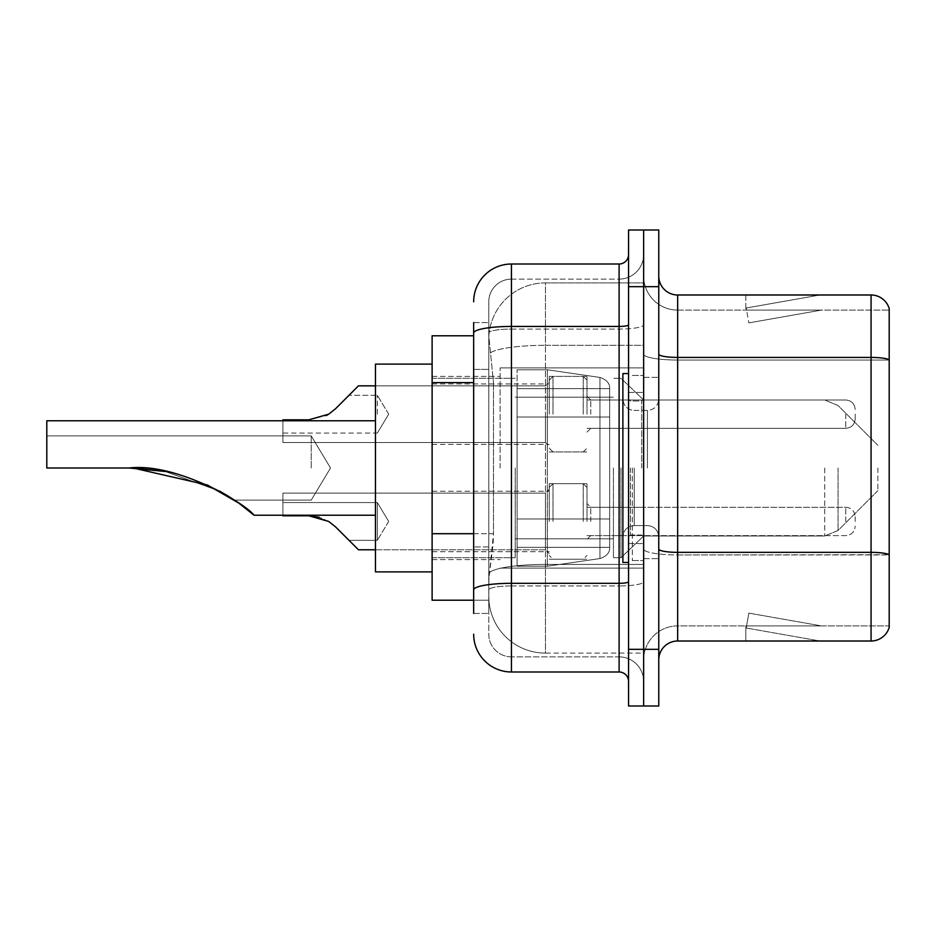 <?xml version="1.0" encoding="UTF-8"?>
<svg xmlns="http://www.w3.org/2000/svg" width="936" height="936" viewBox="0 0 936 936"><rect width="100%" height="100%" fill="white"/><g stroke="black" fill="none" stroke-linecap="round" stroke-linejoin="round"><path stroke-width="0.7" stroke-dasharray="4.68 3.51" d="M643.652 468L643.652 367.895L643.652 468M500.105 468L500.105 367.895L500.105 468M549.221 414.168L549.221 376.389L549.221 414.168M432.116 414.168L432.116 383.947L432.116 414.168M549.221 521.457L549.221 483.678L549.221 521.457M432.116 521.457L432.116 491.236L432.116 521.457M586.989 414.168L586.989 376.389L586.989 414.168M586.989 521.457L586.989 483.678L586.989 521.457M643.652 521.457L643.652 507.289L643.652 521.457M473.663 533.707L493.506 533.707L493.143 543.547L489.001 577.547L493.506 533.707L493.506 382.613L493.506 533.707L432.116 533.707L432.116 600.21L488.908 600.21L488.779 596.443A56.663 56.663 0 0 0 545.442 653.106L643.652 653.106L643.652 564.431L643.652 653.106L545.442 653.106L545.442 564.431L545.442 653.106A56.663 56.663 0 0 1 488.779 596.443L488.779 584.906L488.908 600.21L473.663 600.21M489.001 577.547L488.779 584.906L489.001 577.547M432.116 468L432.116 571.884L432.116 468M545.442 282.894L643.652 282.894L643.652 345.325L643.652 282.894L545.442 282.894A56.663 56.663 0 0 0 488.861 336.562L493.506 382.613L488.861 336.562A56.663 56.663 0 0 1 545.442 282.894L545.442 345.325L643.652 345.325L643.652 564.431L643.652 345.325L545.442 345.325L545.442 282.894A56.663 56.663 0 0 0 488.861 336.562M643.652 414.168L643.652 428.337L643.652 414.168M473.663 335.79L432.116 335.79L432.116 533.707M473.663 613.431L488.779 613.431L488.779 322.569L488.779 613.431L473.663 613.431L473.663 546.928L473.663 589.879A37.779 6.564 180 0 1 511.442 583.315L619.105 583.315L619.105 671.99A9.442 9.442 0 0 1 628.547 681.431L628.547 254.569L628.547 681.431M473.663 634.21A37.779 37.779 0 0 0 511.442 671.99L511.442 656.873A22.663 22.663 0 0 1 488.779 634.21L488.779 333.005L488.779 634.21A22.663 22.663 0 0 0 511.442 656.873L619.105 656.873L619.105 596.443L619.105 656.873L511.442 656.873L511.442 585.948L619.105 585.948L619.105 596.443L619.105 585.948A24.558 4.259 0 0 0 643.652 581.677L643.652 324.804L643.652 581.677A24.558 4.259 0 0 1 619.105 585.948L619.105 329.062L619.105 585.948L511.442 585.948L511.442 279.127L619.105 279.127A24.558 24.558 0 0 0 643.652 254.569L643.652 324.804L643.652 254.569A24.558 24.558 0 0 1 619.105 279.127L619.105 329.062L619.105 279.127A24.558 24.558 0 0 0 643.652 254.569M628.547 468L628.547 562.442L628.547 468M628.547 286.673L628.547 230.01L643.652 230.01L643.652 286.673L643.652 230.01L658.768 230.01L658.768 286.673L643.652 286.673L643.652 649.327L643.652 286.673L628.547 286.673L628.547 649.327L643.652 649.327L643.652 705.99L643.652 649.327L658.768 649.327L658.768 286.673M658.768 649.327L658.768 705.99L628.547 705.99L628.547 649.327M488.779 301.79A22.663 22.663 0 0 1 511.442 279.127A22.663 22.663 0 0 0 488.779 301.79L488.779 333.005L488.779 301.79A22.663 22.663 0 0 1 511.442 279.127L511.442 264.01A37.779 37.779 0 0 0 473.663 301.79A37.779 37.779 0 0 1 511.442 264.01L619.105 264.01A9.442 9.442 0 0 0 628.547 254.569A9.442 9.442 0 0 1 619.105 264.01L619.105 583.315A9.442 1.638 -0 0 0 628.547 581.677M511.442 671.99L619.105 671.99M473.663 369.392L473.663 546.928L473.663 322.569L473.663 369.392L488.779 369.392L473.663 369.392M473.663 322.569L488.779 322.569L473.663 322.569L473.663 589.879M511.442 279.127L619.105 279.127M643.652 681.431A24.558 24.558 0 0 0 619.105 656.873A24.558 24.558 0 0 1 643.652 681.431A24.558 24.558 0 0 0 619.105 656.873M658.768 468L658.768 377.337L658.768 468M632.327 468L632.327 560.547L632.327 468M643.652 565.461L643.652 354.136L643.652 565.461M658.768 549.058L658.768 354.136L658.768 549.058A18.884 3.276 0 0 0 677.652 552.345L871.065 552.345A18.884 3.276 180 0 1 889.2 554.709L677.652 554.966L677.652 625.903A34 34 0 0 0 643.652 659.903A34 34 0 0 1 677.652 625.903L889.2 625.903L889.2 308.587A18.884 18.884 0 0 0 871.065 294.992L871.065 641.008A18.884 18.884 0 0 0 889.2 627.412L889.2 565.461L889.2 625.903L677.652 625.903L677.652 294.992A18.884 18.884 0 0 1 658.768 276.097L658.768 354.136L658.768 276.097M643.652 276.097L643.652 354.136L643.652 276.097A34 34 0 0 0 677.652 310.097A34 34 0 0 1 643.652 276.097A34 34 0 0 0 677.652 310.097L677.652 554.966A34 5.908 0 0 1 643.652 549.058A34 5.908 0 0 0 677.652 554.966L677.652 310.097L889.2 310.097L677.652 310.097M818.766 640.786A15.105 15.105 0 0 0 821.387 641.008L745.84 641.008L821.387 641.008A15.105 15.105 0 0 1 818.766 640.786A15.105 15.105 0 0 0 821.387 641.008A15.105 15.105 0 0 1 818.766 640.786A15.105 15.105 0 0 0 821.387 641.008A15.105 15.105 0 0 1 818.766 640.786A15.105 15.105 0 0 0 821.387 641.008A15.105 15.105 0 0 1 818.766 640.786A15.105 15.105 0 0 0 821.387 641.008A15.105 15.105 0 0 1 818.766 640.786A15.105 15.105 0 0 0 821.387 641.008A15.105 15.105 0 0 1 818.766 640.786A15.105 15.105 0 0 0 821.387 641.008A15.105 15.105 0 0 1 818.766 640.786L746.226 627.997L818.766 640.786M745.84 625.903L745.84 641.008L745.84 625.903L746.589 625.903L746.226 627.997L746.589 625.903L745.84 625.903L745.84 641.008L745.84 625.903L746.589 625.903L746.226 627.997L746.589 625.903L745.84 625.903L745.84 641.008L745.84 625.903L746.589 625.903L746.226 627.997L746.589 625.903L745.84 625.903L745.84 641.008L745.84 625.903L746.589 625.903L746.226 627.997L746.589 625.903L745.84 625.903L745.84 641.008L745.84 625.903L746.589 625.903L746.226 627.997L746.589 625.903L745.84 625.903L745.84 641.008L745.84 625.903L746.589 625.903L746.226 627.997L746.589 625.903L745.84 625.903L745.84 641.008L745.84 625.903L746.589 625.903L746.226 627.997L746.589 625.903L745.84 625.903M871.065 641.008L677.652 641.008L677.652 554.966L889.2 554.966L889.2 310.097L889.2 360.044L677.652 360.044A34 5.908 0 0 1 643.652 354.136A34 5.908 0 0 0 677.652 360.044L889.2 360.044M889.2 308.587A18.884 18.884 0 0 0 871.065 294.992L677.652 294.992M821.387 294.992L745.84 294.992L821.387 294.992A15.105 15.105 0 0 0 818.766 295.214A15.105 15.105 0 0 1 821.387 294.992A15.105 15.105 0 0 0 818.766 295.214A15.105 15.105 0 0 1 821.387 294.992A15.105 15.105 0 0 0 818.766 295.214A15.105 15.105 0 0 1 821.387 294.992A15.105 15.105 0 0 0 818.766 295.214A15.105 15.105 0 0 1 821.387 294.992A15.105 15.105 0 0 0 818.766 295.214A15.105 15.105 0 0 1 821.387 294.992A15.105 15.105 0 0 0 818.766 295.214A15.105 15.105 0 0 1 821.387 294.992A15.105 15.105 0 0 0 818.766 295.214A15.105 15.105 0 0 1 821.387 294.992M658.768 659.903A18.884 18.884 0 0 1 677.652 641.008M821.387 625.903L746.589 625.903L821.387 625.903L746.589 625.903L821.387 625.903L746.589 625.903L821.387 625.903L746.589 625.903L821.387 625.903L746.589 625.903L821.387 625.903L746.589 625.903L821.387 625.903L746.589 625.903L821.387 625.903L748.847 613.115L746.589 625.903L748.847 613.115L746.589 625.903L748.847 613.115L746.589 625.903L748.847 613.115L746.589 625.903L748.847 613.115L746.589 625.903L748.847 613.115L746.589 625.903L748.847 613.115L746.589 625.903L748.847 613.115L821.387 625.903M746.589 310.097L745.84 310.097L746.589 310.097L745.84 310.097L746.589 310.097L745.84 310.097L746.589 310.097L745.84 310.097L746.589 310.097L745.84 310.097L746.589 310.097L745.84 310.097L746.589 310.097L745.84 310.097L746.589 310.097L746.226 308.002L818.766 295.214L746.226 308.002L746.589 310.097L746.226 308.002L818.766 295.214L746.226 308.002L746.589 310.097L746.226 308.002L818.766 295.214L746.226 308.002L746.589 310.097L746.226 308.002L818.766 295.214L746.226 308.002L746.589 310.097L746.226 308.002L818.766 295.214L746.226 308.002L746.589 310.097L746.226 308.002L818.766 295.214L746.226 308.002L746.589 310.097L746.226 308.002L818.766 295.214L746.226 308.002L746.589 310.097L821.387 310.097L746.589 310.097L821.387 310.097L746.589 310.097L821.387 310.097L746.589 310.097L821.387 310.097L746.589 310.097L821.387 310.097L746.589 310.097L821.387 310.097L746.589 310.097L821.387 310.097L746.589 310.097L748.847 322.885L746.589 310.097M745.84 294.992L745.84 310.097L745.84 294.992M821.387 310.097L748.847 322.885L821.387 310.097M628.547 562.442L622.885 562.442L622.885 373.558L622.885 536.901L622.885 373.558L628.547 373.558M311.232 468L311.232 435.895L311.232 468M129.109 468C176.998 462.407 245.723 503.72 254.042 515.221C245.372 503.463 176.962 462.466 129.109 468L46.8 468L46.8 435.895L46.8 468L129.109 468L46.8 468L46.8 420.779L46.8 468L129.109 468C176.998 462.407 245.723 503.72 254.042 515.221C245.372 503.463 176.962 462.466 129.109 468L46.8 468L46.8 435.895L46.8 468L129.109 468C166.596 464.806 221.025 489.037 234.456 500.105C222.394 489.867 166.924 464.607 129.109 468L46.8 468L46.8 420.779L46.8 468L129.109 468C176.998 462.407 245.723 503.72 254.042 515.221C245.372 503.463 176.962 462.466 129.109 468L46.8 468L46.8 435.895L46.8 468L129.109 468C166.596 464.806 221.025 489.037 234.456 500.105C222.394 489.867 166.924 464.607 129.109 468L46.8 468L46.8 420.779L46.8 468L129.109 468C176.998 462.407 245.723 503.72 254.042 515.221C245.372 503.463 176.962 462.466 129.109 468L46.8 468L46.8 435.895L46.8 468L129.109 468C166.596 464.806 221.025 489.037 234.456 500.105C222.394 489.867 166.924 464.607 129.109 468L46.8 468L46.8 420.779L375.453 420.779L375.453 571.884L375.453 364.116L375.453 571.884L375.453 364.116L375.453 571.884L375.453 364.116L375.453 515.221L375.453 420.779L46.8 420.779L375.453 420.779M877.863 468L877.863 490.663L877.863 468M620.989 468L620.989 557.716L620.989 468M613.431 468L613.431 557.716L613.431 468M515.221 468L515.221 557.716L515.221 468M219.972 491.283L165.379 471.51L219.972 491.283M609.664 518.989L609.664 388.674L609.664 417.011L517.105 417L517.105 566.221L517.105 519L609.664 519L609.664 547.326L609.664 388.674L609.664 417.011L517.105 417L517.105 547.326L517.105 519L609.664 519L609.664 547.326L609.664 388.674L609.664 417.011L517.105 417L517.105 566.221L517.105 519L609.664 519L609.664 547.326L609.664 388.674L609.664 417.011L517.105 417L517.105 547.326L517.105 519L547.326 519L547.326 369.779L547.326 417L517.105 417L517.105 369.779L517.105 566.221L517.105 519L609.664 518.989L609.664 547.349L517.105 547.326L517.105 519L609.664 519L609.664 547.349L517.105 547.326L517.105 519L609.664 519L609.664 547.349L517.105 547.326L517.105 388.674L517.105 547.326L609.664 547.326L609.664 388.651L517.105 388.674L517.105 566.221L517.105 519L547.326 519L547.326 566.221L547.326 369.779L547.326 417L517.105 417L517.105 388.674L609.664 388.651L517.105 388.674L609.664 388.651L609.664 417L517.105 417L609.664 417L547.326 417L547.326 369.779L547.326 417L599.953 417L599.953 377.442L599.953 558.558L599.953 519L609.664 519L609.664 547.349C609.956 552.521 606.727 556.253 599.953 558.558L599.953 519L609.664 519M547.326 468L547.326 369.779L547.326 468M547.326 519L599.953 519L547.326 519L547.326 566.221L547.326 519M432.116 571.884L375.453 571.884L432.116 571.884L375.453 571.884L375.453 364.116L432.116 364.116M164.958 471.428L219.492 491.026M609.664 417L599.953 417L599.953 377.442L599.953 558.558L599.953 519L599.953 558.558L547.326 566.221L517.105 566.221L547.326 566.221L599.953 558.558C606.727 556.253 609.956 552.521 609.664 547.349L609.664 388.651C609.956 383.479 606.727 379.747 599.953 377.442L599.953 558.558C606.727 556.253 609.956 552.521 609.664 547.349L609.664 388.651C609.956 383.479 606.727 379.747 599.953 377.442L599.953 558.558L547.326 566.221L517.105 566.221L547.326 566.221L599.953 558.558C606.727 556.253 609.956 552.521 609.664 547.349L609.664 388.651C609.956 383.479 606.727 379.747 599.953 377.442L547.326 369.779L517.105 369.779L547.326 369.779L599.953 377.442L547.326 369.779L517.105 369.779L547.326 369.779L599.953 377.442C606.727 379.747 609.956 383.479 609.664 388.651L609.664 417M335.521 526.851L328.7 521.457L308.81 515.783L328.7 521.457L319.141 517.222L328.7 521.457L308.81 515.783L282.894 515.783L282.894 493.12L282.894 515.783L282.894 502.562L282.894 515.783L308.81 515.783L328.7 521.457L335.521 526.851L349.011 540.341L335.521 526.851L328.7 521.457L335.521 526.851L349.011 540.341L377.337 540.341L377.337 502.562L377.337 540.341L349.011 540.341M855.2 521.457L855.2 516.73L855.2 521.457M328.7 521.457L308.81 515.783L282.894 515.783L282.894 502.562L282.894 515.783L308.81 515.783L282.894 515.783L282.894 493.12L545.442 493.12L545.442 549.783L545.442 493.12L545.442 549.783L545.442 493.12L549.221 489.341L545.442 493.12L282.894 493.12L282.894 515.221M377.337 521.457L377.337 502.562L377.337 521.457M308.81 515.783L282.894 515.783M282.894 420.779L282.894 442.506L282.894 419.831L308.81 419.831L282.894 419.831L282.894 433.052L282.894 419.831L308.81 419.831L328.7 414.168L335.521 408.775L328.7 414.168L308.81 419.831L328.7 414.168L335.521 408.775L349.011 395.284L335.521 408.775L328.7 414.168L308.81 419.831L282.894 419.831L282.894 442.506L282.894 419.831L308.81 419.831L328.7 414.168L308.81 419.831L282.894 419.831L282.894 433.052L282.894 419.831L308.81 419.831L328.7 414.168L335.521 408.775L328.7 414.168L308.81 419.831L282.894 419.831L282.894 442.506L282.894 419.831L308.81 419.831L328.7 414.168L335.521 408.775L349.011 395.284L335.521 408.775L328.7 414.168L308.81 419.831L282.894 419.831L282.894 433.052L282.894 419.831L308.81 419.831L326.278 415.549M377.337 414.168L377.337 395.284L377.337 414.168M855.2 414.168L855.2 418.895L855.2 414.168M335.521 408.775L349.011 395.284L377.337 395.284L349.011 395.284L377.337 395.284L388.686 414.168L377.337 433.052L282.894 433.052M545.442 564.431A56.663 9.84 180 0 0 489.458 572.75A56.663 9.84 180 0 1 545.442 564.431L643.652 564.431L545.442 564.431L545.442 345.325L545.442 564.431M490.253 352.942A56.663 9.84 180 0 1 545.442 345.325A56.663 9.84 180 0 0 490.253 352.942M488.779 596.443A56.663 56.663 0 0 0 545.442 653.106M473.663 382.613L432.116 382.613M473.663 333.005A37.779 6.564 180 0 1 511.442 326.442L619.105 326.442A9.442 1.638 -0 0 0 628.547 324.804M511.442 329.062L619.105 329.062A24.558 4.259 0 0 0 643.652 324.804A24.558 4.259 0 0 1 619.105 329.062L511.442 329.062A22.663 3.931 180 0 0 488.779 333.005A22.663 3.931 180 0 1 511.442 329.062M511.442 585.948A22.663 3.931 180 0 0 488.779 589.879A22.663 3.931 180 0 1 511.442 585.948M511.442 656.873A22.663 22.663 0 0 1 488.779 634.21M488.779 546.928L473.663 546.928L488.779 546.928M658.768 354.136A18.884 3.276 0 0 0 677.652 357.423L871.065 357.423A18.884 3.276 180 0 1 889.2 359.775M643.652 659.903A34 34 0 0 1 677.652 625.903M641.768 468L641.768 400.982L641.768 468M630.431 468L630.431 535.018L630.431 468M634.21 468L634.21 525.576L634.21 468M647.431 468L647.431 410.424L647.431 468M838.071 468L838.071 530.466L838.071 468M824.71 468L824.71 536L824.71 468M599.953 417L599.953 377.442L599.953 417M590.768 521.457L590.768 507.289L590.768 521.457M583.222 521.457L583.222 483.678L583.222 521.457M553 521.457L553 483.678L553 521.457M845.758 521.457L845.758 507.289L845.758 521.457M590.768 414.168L590.768 400L590.768 414.168M583.222 414.168L583.222 376.389L583.222 414.168M553 414.168L553 376.389L553 414.168M545.442 414.168L545.442 442.506L545.442 414.168M845.758 414.168L845.758 428.337L845.758 414.168M500.105 367.895L643.652 367.895L500.105 367.895M432.116 383.947L549.221 383.947M432.116 491.236L549.221 491.236L432.116 491.236M549.221 376.389L586.989 376.389M549.221 483.678L586.989 483.678L549.221 483.678M586.989 400L643.652 400L620.989 378.284L613.431 378.284L620.989 378.284L643.652 400L824.71 400L838.071 405.534L877.863 445.337L838.071 405.534L824.71 400L838.071 405.534L877.863 445.337L838.071 405.534L824.71 400L643.652 400L620.989 378.284L613.431 378.284L620.989 378.284L643.652 400L824.71 400L643.652 400M586.989 507.289L643.652 507.289L586.989 507.289M432.116 376.389L500.105 376.389L432.116 376.389M432.116 559.611L500.105 559.611L432.116 559.611M586.989 535.614L643.652 535.614L586.989 535.614M586.989 428.337L643.652 428.337M549.221 559.225L586.989 559.225L549.221 559.225M549.221 451.948L586.989 451.948M432.116 551.678L549.221 551.678L432.116 551.678M432.116 444.389L549.221 444.389M500.105 568.105L643.652 568.105L500.105 568.105M628.547 392.453L643.652 392.453L628.547 392.453M628.547 543.547L643.652 543.547L628.547 543.547M643.652 377.337L658.768 377.337L643.652 377.337M632.327 560.547L643.652 560.547L632.327 560.547M632.327 375.453L643.652 375.453L632.327 375.453M643.652 558.663L658.768 558.663L643.652 558.663M641.768 400.982L643.652 399.099L641.768 400.982L630.431 400.982L628.547 399.099L630.431 400.982L641.768 400.982M630.431 535.018L641.768 535.018L643.652 536.901L641.768 535.018L630.431 535.018L628.547 536.901L630.431 535.018M634.21 525.576C627.389 526.184 623.61 529.952 622.885 536.901C623.61 529.952 627.389 526.184 634.21 525.576L647.431 525.576C654.252 526.184 658.031 529.952 658.768 536.901C658.031 529.952 654.252 526.184 647.431 525.576L634.21 525.576M634.21 410.424L647.431 410.424C654.252 409.816 658.031 406.048 658.768 399.099C658.031 406.048 654.252 409.816 647.431 410.424L634.21 410.424C627.389 409.816 623.61 406.048 622.885 399.099C623.61 406.048 627.389 409.816 634.21 410.424M330.525 468L311.232 435.895L46.8 435.895L311.232 435.895L330.525 468L311.232 500.105L234.456 500.105L311.232 500.105L330.525 468L311.232 435.895L46.8 435.895L311.232 435.895L330.525 468L311.232 500.105L234.456 500.105L311.232 500.105L330.525 468M254.042 515.221L375.453 515.221M877.863 490.663L838.071 530.466L824.71 536L838.071 530.466L877.863 490.663L838.071 530.466L824.71 536L838.071 530.466L877.863 490.663M643.652 536L824.71 536L643.652 536L620.989 557.716L613.431 557.716L620.989 557.716L643.652 536L824.71 536L643.652 536L620.989 557.716L613.431 557.716L620.989 557.716L643.652 536M515.221 538.832L613.431 538.832L515.221 538.832M432.116 557.716L515.221 557.716L432.116 557.716M432.116 378.284L515.221 378.284L432.116 378.284M515.221 397.168L613.431 397.168L515.221 397.168M388.686 521.457L377.337 540.341L388.686 521.457L377.337 502.562L282.894 502.562L377.337 502.562L388.686 521.457M590.768 535.614L586.989 539.393L590.768 535.614L845.758 535.614C851.444 535.111 854.591 531.964 855.2 526.172C854.591 531.964 851.444 535.111 845.758 535.614L590.768 535.614M583.222 483.678L586.989 487.457L583.222 483.678L553 483.678L549.221 487.457L553 483.678L583.222 483.678M375.453 549.783L545.442 549.783L549.221 553.562L545.442 549.783L358.453 549.783M845.758 507.289C851.444 507.792 854.591 510.939 855.2 516.73C854.591 510.939 851.444 507.792 845.758 507.289L590.768 507.289L586.989 503.51L590.768 507.289L845.758 507.289M553 559.225L583.222 559.225L586.989 555.446L583.222 559.225L553 559.225L549.221 555.446L553 559.225M586.989 396.22L590.768 400L845.758 400L590.768 400L586.989 396.22L590.768 400L845.758 400C851.444 400.514 854.591 403.662 855.2 409.453C854.591 403.662 851.444 400.514 845.758 400C851.444 400.514 854.591 403.662 855.2 409.453M549.221 448.168L553 451.948L583.222 451.948L553 451.948L549.221 448.168L553 451.948L583.222 451.948L586.989 448.168M375.453 385.843L545.442 385.843L358.453 385.843L545.442 385.843L549.221 382.063M282.894 442.506L545.442 442.506L282.894 442.506L545.442 442.506L549.221 446.273M586.989 432.116L590.768 428.337L845.758 428.337L590.768 428.337L586.989 432.116L590.768 428.337L845.758 428.337C851.444 427.834 854.591 424.675 855.2 418.895C854.591 424.675 851.444 427.834 845.758 428.337C851.444 427.834 854.591 424.675 855.2 418.895M549.221 380.168L553 376.389L583.222 376.389L553 376.389L549.221 380.168L553 376.389L583.222 376.389L586.989 380.168M388.686 414.168L377.337 395.284L388.686 414.168L377.337 433.052L388.686 414.168"/><path stroke-width="1.4" d="M473.663 335.79L432.116 335.79L432.116 600.21L473.663 600.21M473.663 613.431L473.663 322.569M628.547 649.327L628.547 705.99L643.652 705.99L643.652 649.327L643.652 705.99L658.768 705.99L658.768 649.327L643.652 649.327L643.652 286.673L643.652 649.327L628.547 649.327L628.547 286.673L643.652 286.673L643.652 230.01L643.652 286.673L658.768 286.673L658.768 649.327M658.768 286.673L658.768 230.01L628.547 230.01L628.547 286.673M473.663 301.79A37.779 37.779 0 0 1 511.442 264.01L511.442 671.99L619.105 671.99L619.105 264.01A9.442 9.442 0 0 0 628.547 254.569M511.442 264.01L619.105 264.01M628.547 681.431A9.442 9.442 0 0 0 619.105 671.99M511.442 671.99A37.779 37.779 0 0 1 473.663 634.21M658.768 659.903A18.884 18.884 0 0 1 677.652 641.008L871.065 641.008L871.065 294.992L677.652 294.992A18.884 18.884 0 0 1 658.768 276.097A18.884 18.884 0 0 0 677.652 294.992L677.652 641.008M889.2 308.587A18.884 18.884 0 0 0 871.065 294.992A18.884 18.884 0 0 1 889.2 308.587L889.2 627.412A18.884 18.884 0 0 1 871.065 641.008M889.2 360.044L889.2 554.709A18.884 3.276 180 0 0 871.065 552.345L677.652 552.345A18.884 3.276 0 0 1 658.768 549.058M133.24 468.047L207.418 485L238.785 503.1L254.042 515.221L238.785 503.1L207.418 485L133.24 468.047L207.418 485L238.785 503.1L254.042 515.221L375.453 515.221M234.456 500.105L219.492 491.026M375.453 420.779L46.8 420.779L46.8 468L129.109 468C176.998 462.407 245.723 503.72 254.042 515.221C245.372 503.463 176.962 462.466 129.109 468L165.379 471.51L134.55 468.082M432.116 364.116L375.453 364.116L375.453 571.884L432.116 571.884M129.109 468L164.958 471.428M628.547 373.558L622.885 373.558L622.885 562.442L628.547 562.442M335.521 526.851L358.453 549.783L335.521 526.851L358.453 549.783L335.521 526.851L328.7 521.457L335.521 526.851M282.894 515.221L308.798 515.783L328.7 521.457M308.81 515.783L319.141 517.222L308.81 515.783L282.894 515.783M375.453 549.783L358.453 549.783L349.011 540.341M335.521 408.775L358.453 385.843L335.521 408.775L358.453 385.843L335.521 408.775L358.453 385.843L335.521 408.775L328.7 414.168L335.521 408.775M326.278 415.549L328.7 414.168L308.81 419.831L282.894 419.831L282.894 420.779M349.011 395.284L358.453 385.843L375.453 385.843M473.663 382.613L432.116 382.613M473.663 533.707L432.116 533.707M628.547 581.677A9.442 1.638 0 0 1 619.105 583.315L511.442 583.315A37.779 6.564 180 0 0 473.663 589.879M473.663 333.005A37.779 6.564 180 0 1 511.442 326.442L619.105 326.442A9.442 1.638 0 0 0 628.547 324.804M889.2 359.775A18.884 3.276 180 0 0 871.065 357.423L677.652 357.423A18.884 3.276 0 0 1 658.768 354.136"/></g></svg>

